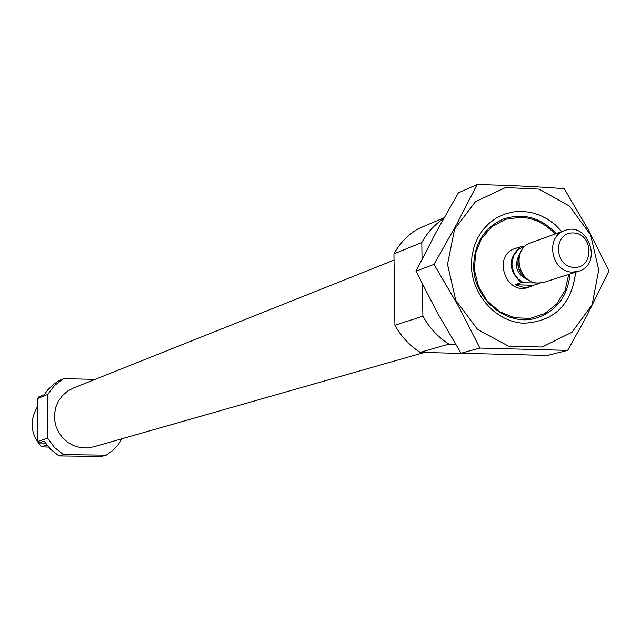 <?xml version="1.0" encoding="UTF-8"?>
<svg xmlns="http://www.w3.org/2000/svg" width="641" height="641" viewBox="0 0 641 641"><rect width="100%" height="100%" fill="white"/><g stroke="black" fill="none" stroke-linecap="round" stroke-linejoin="round"><path stroke-width="0.96" d="M45.391 443.075L38.644 442.987L37.763 441.481L37.827 398.47L38.708 397.003L44.229 394.752L47.738 389.952L52.987 384.76L59.052 380.586L63.539 378.687L95.148 379.368M121.846 438.797L118.273 444.678L112.752 450.503L106.246 455.166L101.43 456.44L59.012 455.935L50.727 449.485L44.173 441.2L38.644 442.987M106.246 455.166L63.507 454.645L59.012 455.935M63.507 454.645L54.541 447.514L47.658 438.268L37.763 441.481M47.658 438.268L47.706 394.455L37.827 398.47M47.706 394.455L54.581 385.473L63.539 378.687M46.889 445.142L41.561 446.817C30.415 434.069 29.165 420.536 37.811 406.21M41.561 446.817L48.492 447.098M424.382 352.462L93.418 446.905L86.952 447.995L80.381 447.626L74.011 445.824L68.146 442.659L63.058 438.284L58.996 432.907L56.152 426.778L54.653 420.192L54.581 413.445L55.935 406.883L58.643 400.793L62.586 395.465L67.561 391.162L73.346 388.069L394.031 260.102M568.719 274.404L565.114 290.301L556.837 303.842L544.762 313.553L530.155 318.385L514.587 317.768L499.748 311.75L487.248 300.958L478.49 286.559L474.42 270.133L475.494 253.483L481.575 238.428L491.984 226.61L505.565 219.286L520.845 217.227C534.089 218.052 545.459 223.669 554.954 234.061M521.213 282.665L515.019 284.692L524.258 287.561L530.147 286.751L528.072 287.416C505.869 295.613 492.248 255.703 514.835 248.612L520.532 246.793L522.711 246.873L517.688 250.15L514.034 255.094L512.159 261.143L511.967 264.38L512.279 267.634L514.378 273.843L518.232 279.067L523.401 282.737L521.213 282.665C508.073 270.206 507.848 258.243 520.532 246.793M455.591 344.305L448.884 344.121C438.035 337.15 429.366 327.831 422.892 316.173L422.419 284.235M472.545 353.712L420.175 352.358L448.884 344.121M420.175 352.358C409.623 345.603 401.202 336.581 394.92 325.275L422.892 316.173M422.042 259.092L421.802 242.53C427.235 232.595 434.518 224.614 443.636 218.581M394.92 325.275L393.943 253.844L421.802 242.53M393.943 253.844C399.904 243.027 408.045 234.63 418.357 228.661L444.085 217.78M447.53 264.348L454.581 229.166L475.358 201.763L505.557 187.533L539.089 189.127L569.384 206.033L590.617 234.846L598.734 269.973L592.148 304.659L572.052 332.174L542.23 347.029L508.481 346.124L477.545 329.434L455.735 300.212L447.53 264.348M575.642 272.193C571.652 304.643 554.273 321.662 523.497 323.224C496.038 321.822 471.68 294.844 471.383 265.238L472 255.607L474.164 246.336L477.801 237.699L482.801 229.959L489.019 223.34L496.246 218.028L504.283 214.198L512.872 211.939L521.766 211.314L530.708 212.347L539.418 214.991L547.662 219.174L555.194 224.759L561.788 231.585M564.272 188.71C537.695 186.603 508.633 185.225 477.088 184.56L456.937 223.757L434.013 264.38L458.283 305.853L479.909 348.079L567.654 350.403L586.86 315.757L608.95 270.879L588.077 229.326L564.272 188.71M479.909 348.079L461.039 353.239L437.298 312.656L415.993 271.175L436.064 232.33L458.411 192.829L477.088 184.56M567.654 350.403L547.318 355.467L461.039 353.239M434.013 264.38L415.993 271.175M570.025 273.987C567.678 296.366 556.588 311.013 536.741 317.936C507.544 327.495 473.266 299.451 473.675 265.959C474.34 243.404 484.131 227.811 503.033 219.158C522.976 212.508 540.708 217.323 556.244 233.596M540.195 283.01L523.401 282.737M524.402 246.913L522.119 246.849M519.579 247.138L516.878 247.875M539.682 283.314L533.384 285.333L515.019 284.692M530.147 286.751L533.384 285.333M574.136 267.417C553.816 266.832 553.111 231.882 573.399 232.931C593.606 233.604 594.383 268.331 574.136 267.417M572.477 272.08C551.276 272.409 544.61 236.609 564.705 230.528C588.358 220.905 603.197 264.404 578.599 271.247L572.477 272.08M578.599 271.247L544.281 282.224L538.32 283.042C517.712 283.394 511.278 248.74 530.828 242.811L564.705 230.528M537.983 283.034L537.511 283.234M530.379 280.934C516.085 275.165 512.832 265.63 520.62 252.33M526.557 278.378C518.946 272.906 516.478 265.678 519.162 256.696M527.206 278.907C518.545 273.29 515.925 265.614 519.354 255.879M519.178 256.616C516.446 265.662 518.93 272.938 526.622 278.426"/></g></svg>
